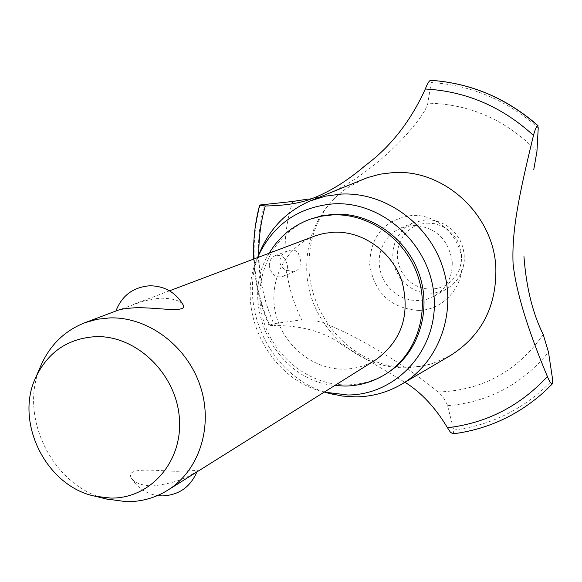 <?xml version="1.0" encoding="UTF-8"?>
<svg xmlns="http://www.w3.org/2000/svg" width="582" height="582" viewBox="0 0 582 582"><rect width="100%" height="100%" fill="white"/><g stroke="black" fill="none" stroke-linecap="round" stroke-linejoin="round"><path stroke-width="0.44" stroke-dasharray="2.91 2.18" d="M312.381 218.432C275.06 231.352 253.061 273.751 261.733 313.844C270.084 353.987 307.492 385.451 347.003 384.891C362.113 384.637 375.979 380.395 388.609 372.167M269.182 253.214C237.303 303.375 275.548 380.519 334.781 385.502M375.819 359.778C366.071 365.802 355.442 368.923 343.94 369.141C312.519 369.679 282.568 344.9 275.526 312.956C268.244 281.07 285.165 247.095 314.506 236.117M116.96 310.621L142.837 301.294L153.284 298.966L161.432 298.202C173.05 298.406 180.267 300.603 183.083 304.808M152.28 485.999C171.297 483.788 185.593 479.175 195.166 472.177L197.371 470.438L176.324 471.34C154.907 470.62 124.694 466.764 131.416 478.186C134.566 482.893 141.521 485.497 152.28 485.999M106.179 498.941C52.664 486.37 18.122 416.705 40.507 366.5M257.557 257.593C234.131 309.675 268.615 379.224 324.254 392.101M363.408 179.154L346.123 188.568C318.296 209.571 305.208 237.98 306.852 273.802C309.748 324.967 356.293 369.366 406.389 367.729L417.869 366.835L429.13 364.499L432.804 363.401L450.759 355.333M269.299 266.185C269.219 261.02 271.161 257.542 275.133 255.738C281.855 254.421 286.002 258.008 287.573 266.505C287.734 271.59 286.082 274.959 282.605 276.588C275.861 278.101 271.43 274.639 269.299 266.185M258.83 254.603L259.361 266.381C261.027 286.941 266.09 306.67 274.558 325.564C302.575 325.454 325.447 332.118 343.169 345.562L404.956 382.272M418.625 310.453C443.229 310.075 463.752 287.239 461.955 261.565C460.522 235.885 437.009 214.147 412.26 215.398C384.535 219.494 370.348 235.892 369.701 264.599C374.386 293.015 390.689 308.307 418.625 310.453L418.625 310.453M300.799 261.122L298.435 253.454C296.376 250.173 292.972 249.256 288.228 250.704L285.122 252.362C281.681 254.625 279.92 257.841 279.833 262.016C280.553 266.098 282.772 268.819 286.482 270.179L292.382 271.459L296.544 270.746L299.548 268.186L300.799 261.122M286.482 270.179C288.847 287.53 293.932 304.073 301.731 319.802L273.766 323.716L269.008 325.338L274.558 325.564M452.956 433.866L453.429 433.648L453.764 430.069L447.318 404.65L443.753 398.19L438.013 392.006C482.129 390.537 517.209 371.389 543.261 334.563M437.824 391.861C404.825 363.815 345.701 329.223 317.459 321.169M310.424 198.651C338.688 195.894 391.315 157.169 419.775 118.241M419.942 118.03L424.896 110.5L427.683 104.069L431.189 82.542L430.665 80.309M452.236 261.885C448.475 238.94 435.372 226.754 412.929 225.329L400.751 228.028L394.414 231.512L388.922 236.248L384.498 242.032L381.312 248.638L379.486 255.804L379.086 263.246L380.119 270.666L382.549 277.789L386.281 284.329L391.169 290.04L397.026 294.681L403.617 298.079L410.696 300.094L419.215 300.596L426.519 299.366L434.47 296.027C446.685 288.323 452.607 276.945 452.236 261.885M425.886 219.821L413.969 222.47L407.756 225.881L402.38 230.508L398.044 236.168L394.916 242.621L393.119 249.627L392.719 256.895L393.723 264.155L396.102 271.11L399.747 277.498L404.526 283.07L410.252 287.603L416.697 290.913L423.623 292.877L433.168 293.255L440.268 291.793L446.896 288.868L452.396 284.925L457.037 279.949L460.653 274.122L463.097 267.647L464.283 260.765L464.167 253.723L462.741 246.79L460.064 240.206L456.237 234.226L451.392 229.068L445.71 224.921L439.417 221.938L432.724 220.214L425.886 219.821M427.115 223.095L434.347 223.641L441.338 225.831L447.74 229.563L453.211 234.641L457.488 240.81L460.34 247.757L461.621 255.134L461.279 262.555L459.329 269.641L455.866 276.043L451.079 281.433L445.215 285.544L438.566 288.177L431.48 289.203L424.293 288.585L417.374 286.344L411.067 282.612L405.676 277.57L401.464 271.459L398.641 264.599L397.346 257.317L397.637 249.969L399.521 242.927L402.889 236.532L407.596 231.105L413.395 226.929L420.015 224.208L427.115 223.095M259.856 252.181C235.914 307.027 271.801 379.406 329.95 393.556M264.483 204.457C259.194 224.143 257.339 244.222 258.917 264.694C260.569 285.158 265.523 304.83 273.766 323.716M292.775 201.459C287.363 217.923 284.809 234.895 285.122 252.362M260.125 204.973C254.894 224.776 253.083 244.964 254.676 265.53C256.342 286.097 261.282 305.877 269.495 324.887M260.074 204.988C254.843 224.798 253.032 244.986 254.625 265.552C256.291 286.118 261.231 305.899 269.444 324.909M453.393 433.685C487.105 429.341 516.947 415.788 542.904 393.01M453.429 433.648C488.989 429.043 520.104 414.304 546.789 389.416M453.764 430.069C492.263 425.158 525.233 408.44 552.682 379.922M447.674 405.661C488.385 402.249 522.003 384.447 548.513 352.263M536.953 151.356C506.275 120.038 469.936 103.974 427.923 103.189M538.234 127.909C506.937 100.213 471.26 85.088 431.189 82.542M196.84 471.966L197.371 470.438M131.416 478.186C137.454 487.927 146.147 493.725 157.482 495.58M169.486 290.811L132.827 304.641M346.123 188.568C320.195 207.519 307.834 235.084 309.027 271.27C313.894 330.547 369.352 381.705 432.804 363.401M275.133 255.738L288.228 250.704M282.605 276.588L296.544 270.746M269.008 325.338C259.827 304.131 254.734 282.037 253.723 259.041M400.751 228.028L413.969 222.47M434.47 296.027L446.896 288.868"/><path stroke-width="0.87" d="M334.781 385.502L345.17 386.07C360.316 385.815 374.219 381.559 386.885 373.317L388.609 372.167C418.407 352.605 431.829 311.086 419.36 274.689C407.065 238.249 370.69 212.546 334.599 214.205L321.708 215.827L310.432 219.116C292.702 225.554 278.96 236.918 269.182 253.214M386.885 373.317C416.756 353.703 430.207 312.054 417.709 275.555C405.37 238.998 368.886 213.216 332.7 214.882L321.373 216.184L310.432 219.116M169.486 290.811L315.837 235.63L324.043 233.375L333.959 232.196C363.19 230.945 392.486 252.035 402.053 281.601C410.426 314.804 401.682 340.863 375.819 359.778L167.783 490.182C155.212 497.937 141.455 501.779 126.512 501.713L106.179 498.941M115.92 311.014C121.922 295.547 133.213 287.13 149.785 285.777C164.466 285.937 175.568 292.28 183.083 304.808C188.19 313.443 158.108 307.434 136.61 307.696C126.643 308.234 120.096 309.209 116.96 310.621L84.768 322.763L97.099 319.278L109.976 317.888C148.017 316.775 186.975 345.846 200.223 385.931C213.674 425.966 199.4 470.569 167.783 490.182M110.66 498.076C150.542 498.854 183.323 461.293 179.314 417.381C175.91 373.462 136.217 335.334 95.95 336.629C68.341 338.295 48.371 351.688 36.04 376.816C14.004 421.754 46.145 486.588 95.266 496.257L110.66 498.076M40.507 366.5L41.649 363.874C50.823 344.224 65.199 330.518 84.768 322.763M324.254 392.101L347.738 394.996C396.531 395.047 437.882 349.746 434.15 297.598C431.16 245.429 383.262 201.11 333.842 203.824C298.61 206.85 273.373 224.325 258.132 256.255L257.557 257.593M329.95 393.556L342.405 396.058L355.857 396.888C372.225 396.669 387.474 392.457 401.602 384.244C438.872 362.521 457.176 312.68 443.048 268.193C429.16 223.641 384.993 191.871 341.227 194.075L325.585 196.127L310.635 200.783C287.799 210.568 271.197 226.915 260.852 249.823L259.856 252.181M401.602 384.244L450.759 355.333C481.62 335.581 496.65 306.416 495.849 267.829C493.769 214.583 443.833 168.816 393.083 172.592L380.053 174.178L367.468 177.612L310.635 200.783M523.953 256.56C526.274 287.537 532.712 313.531 543.261 334.563L548.513 352.263L552.682 379.922L552.493 383.698C551.096 383.967 549.401 381.581 547.393 376.547C527.176 328.132 515.732 290.323 513.048 263.144C511.854 230.879 518.46 196.956 533.476 135.41C502.099 106.71 466.044 91.243 425.304 89.01C410.55 121.362 390.602 146.824 365.46 165.397C346.457 181.664 327.55 193.144 308.729 199.822C297.264 203.671 282.772 205.715 265.261 205.977C260.809 221.822 258.663 238.031 258.83 254.603M533.476 135.41C534.909 129.99 536.313 126.709 537.681 125.559L538.234 127.909L536.953 151.356L533.73 169.813M265.261 205.977L259.616 205.264L260.125 204.973L292.775 201.459L308.184 199.059M404.956 382.272C421.164 392.326 435.336 407.487 447.471 427.755L450.417 432.208L452.956 433.866C486.843 429.509 516.831 415.89 542.904 393.01L552.493 383.698M430.665 80.309L430.418 80.301C428.898 81.16 427.188 84.07 425.304 89.01M447.471 427.755C486.668 423.121 519.981 406.054 547.393 376.547M546.789 389.416L552.522 383.669M537.71 125.545C506.253 98.067 470.503 82.979 430.462 80.294M537.681 125.559C506.216 98.074 470.467 82.986 430.418 80.301M157.482 495.58L162.138 495.922C178.718 495.195 190.285 487.207 196.84 471.966M95.266 496.257L108.958 499.625M36.04 376.816L41.649 363.874M253.723 259.041C252.995 240.766 254.952 222.841 259.616 205.264M552.529 383.662L550.63 385.626M430.564 80.294C470.736 83 506.544 98.103 537.986 125.61M325.665 392.457L332.424 394.189M258.132 256.255L260.852 249.823"/></g></svg>
